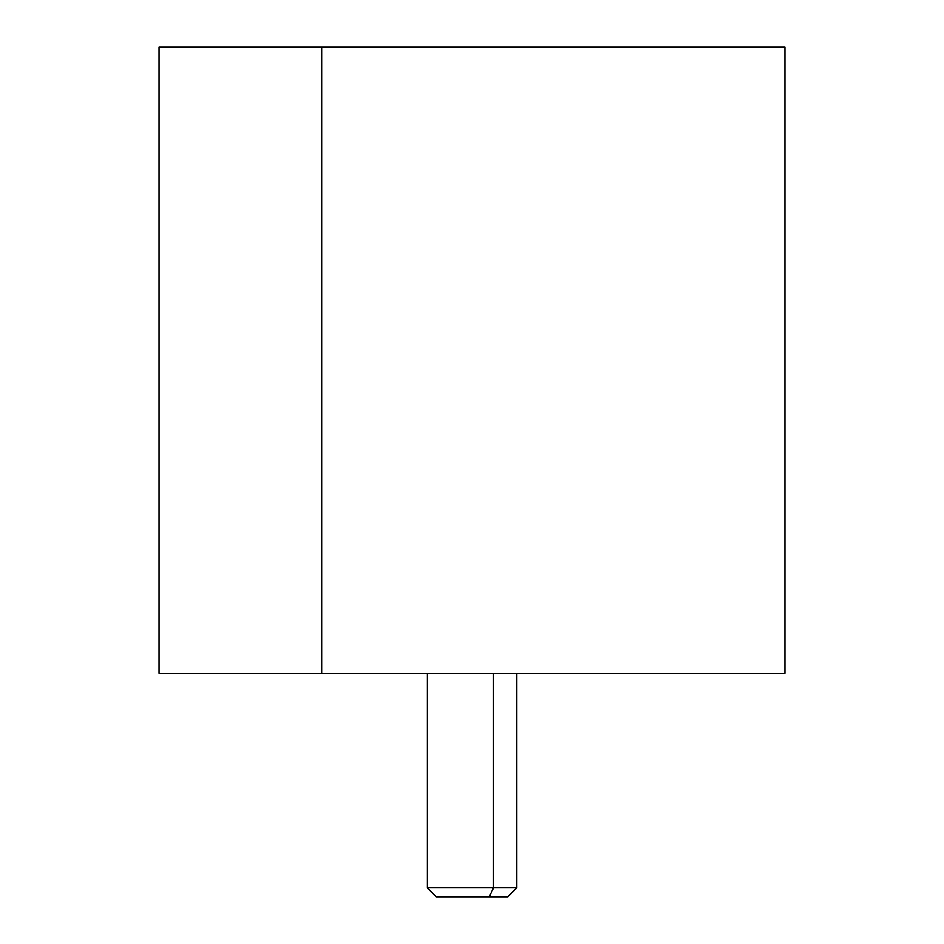 <?xml version="1.0" encoding="UTF-8"?>
<svg xmlns="http://www.w3.org/2000/svg" width="944" height="944" viewBox="0 0 944 944"><rect width="100%" height="100%" fill="white"/><g stroke="black" fill="none" stroke-linecap="round" stroke-linejoin="round"><path stroke-width="1.42" d="M158.993 47.2L321.939 47.2L321.939 673.225L158.993 673.225L158.993 47.2M622.061 47.2L321.939 47.2L785.007 47.2L785.007 673.225L321.939 673.225L321.939 47.2M321.939 673.225L622.061 673.225M454.855 896.8L489.145 896.8L493.441 887.856L489.145 896.8L507.778 896.8L516.71 887.856L493.441 887.856L493.441 673.225L771.59 673.225L172.41 673.225L493.441 673.225L493.441 887.856L427.29 887.856L516.71 887.856L516.71 673.225M493.441 673.225L450.559 673.225M489.145 896.8L436.222 896.8L427.29 887.856L427.29 673.225"/></g></svg>

